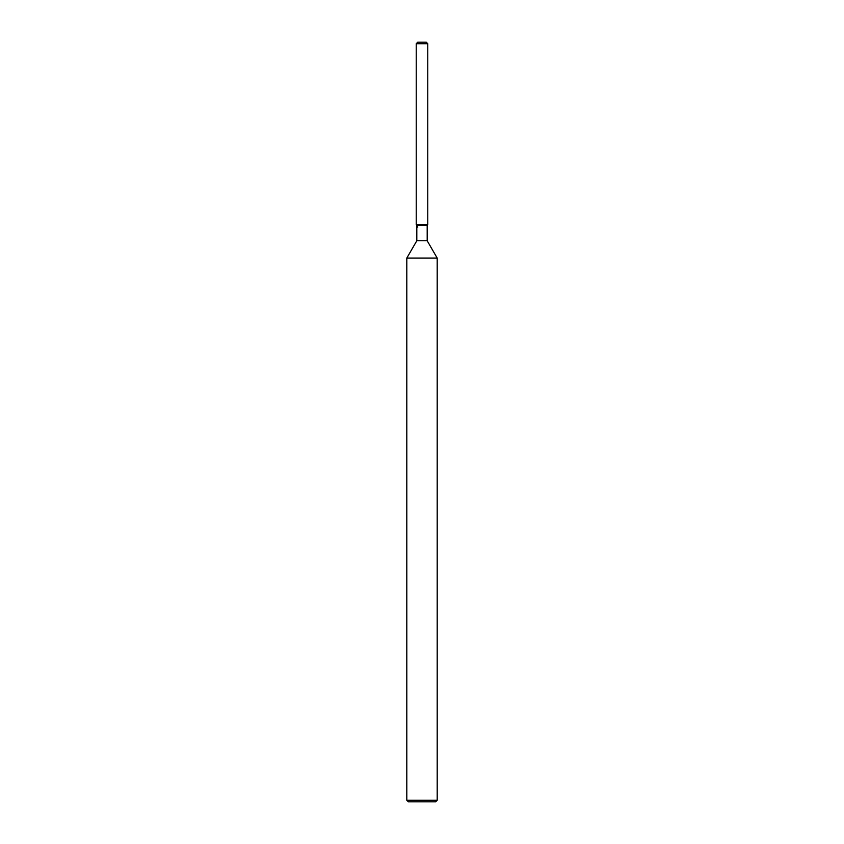 <?xml version="1.0" encoding="UTF-8"?>
<svg xmlns="http://www.w3.org/2000/svg" width="844" height="844" viewBox="0 0 844 844"><rect width="100%" height="100%" fill="white"/><g stroke="black" fill="none" stroke-linecap="round" stroke-linejoin="round"><path stroke-width="1.27" d="M426.252 42.2L417.748 42.2L426.252 42.2L427.771 43.719L427.771 224.504L422 224.504L427.771 224.504L427.191 225.506L427.191 240.762L437.192 258.074L437.192 800.281L406.808 800.281L408.327 801.8L435.673 801.8L437.192 800.281M427.191 240.762L416.809 240.762L416.809 225.506L427.191 225.506L427.771 224.504M416.809 240.762L406.808 258.074L437.192 258.074M417.748 42.2L416.229 43.719L416.229 224.504L422 224.504L416.229 224.504L416.809 225.506M416.229 43.719L427.771 43.719M406.808 258.074L406.808 800.281M417.748 227.131L416.229 224.504"/></g></svg>
